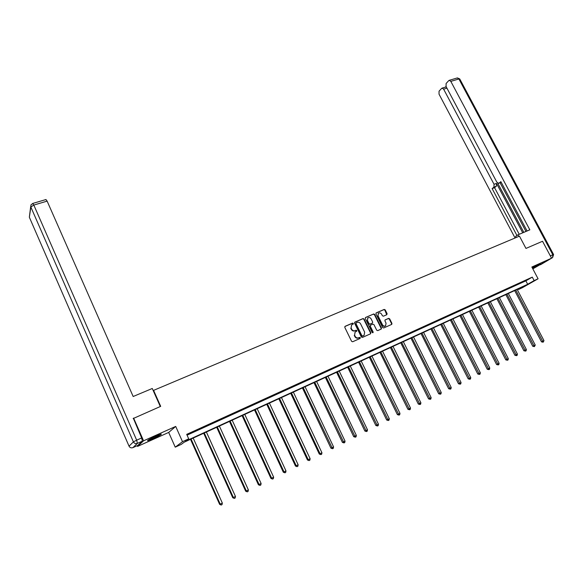 <?xml version="1.0" encoding="UTF-8"?>
<svg xmlns="http://www.w3.org/2000/svg" width="583" height="583" viewBox="0 0 583 583"><rect width="100%" height="100%" fill="white"/><g stroke="black" fill="none" stroke-linecap="round" stroke-linejoin="round"><path stroke-width="0.87" d="M353.327 323.419L352.577 323.091L345.121 326.312L344.793 327.384L351.571 341.295L352.649 341.762L360.083 338.461L360.309 337.703L359.558 337.382L358.596 337.805C357.175 338.257 356.024 337.761 355.156 336.325L354.595 335.167L355.113 332.04L356.701 331.231L356.811 330.546L356.06 330.226L355.105 330.648C353.677 331.086 352.526 330.597 351.666 329.162L351.097 328.01L351.6 324.913L353.218 324.09L353.327 323.419M352.985 324.214L352.999 323.652L352.249 323.332L344.852 326.524M359.951 338.519L359.973 337.929L358.596 337.805M356.461 331.355L356.483 330.78L355.105 330.648M532.549 268.333L540.397 263.997L532.272 267.816M155.829 436.179C149.736 439.006 147.011 440.529 147.645 440.741L153.103 438.613C159.137 435.814 161.841 434.299 161.229 434.08L155.829 436.179M386.806 314.718L387.105 313.676L385.225 309.886L384.182 309.427L376.239 312.867L375.933 313.909L382.652 327.515L383.701 327.967L391.776 324.367L391.929 323.397L389.655 318.814L388.613 318.354L385.079 319.936L384.926 320.89L386.055 323.171L385.633 325.759C384.401 326.458 383.344 326.13 382.448 324.767L378.024 315.818L378.425 313.275C379.657 312.554 380.728 312.874 381.632 314.252L382.368 315.731L383.417 316.19L386.806 314.718M534.13 280.598L538.08 278.791L522.332 287.732L518.455 289.518L524.7 285.962L184.206 442.191L181.24 444.406L175.235 447.161L182.508 441.674L188.71 438.839L185.613 441.142L527.666 284.278L534.13 280.598L532.294 277.122L186.706 434.357L188.71 438.839M133.15 418.558L160.689 406.351L153.584 390.377L519.46 236.137L525.968 248.424L542.533 241.26L551.569 258.203L531.856 267.021L538.08 278.791M133.587 418.069L143.564 440.806L137.552 446.41L168.691 432.426L175.235 447.161M168.691 432.426L175.709 426.421L143.564 440.806M175.709 426.421L182.508 441.674M364.12 319.025L363.056 318.558L354.894 322.093L354.566 323.157L361.329 336.967L362.4 337.433L370.548 333.811L370.861 332.74L364.12 319.025L362.728 318.799L354.617 322.304M365.636 317.444L373.696 313.967L374.745 314.426L381.464 328.04L381.311 329.009L377.733 330.619L376.676 330.16L373.943 324.614L372.887 324.155L370.445 325.256L370.285 326.218L373.135 332.011L373.018 332.696L372.173 332.441L365.322 318.5L365.41 317.611M532.826 268.858L551.503 258.08M137.238 445.689L137.552 446.41M187.063 435.166L525.859 280.838L532.294 277.122M191.333 432.892L197.061 430.123L191.333 432.892M204.771 426.771L210.448 424.023L204.771 426.771M218.006 420.744L223.624 418.026L218.006 420.744M231.036 414.812L236.603 412.115L231.036 414.812M243.869 408.967L249.393 406.293L243.869 408.967M256.505 403.21L261.978 400.565L256.505 403.21M268.96 397.54L274.382 394.917L268.96 397.54M281.225 391.958L286.603 389.357L281.225 391.958M293.307 386.456L298.634 383.876L293.307 386.456M305.215 381.034L310.499 378.476L305.215 381.034M316.948 375.685L322.188 373.156L316.948 375.685M328.513 370.424L333.709 367.909L328.513 370.424M339.918 365.235L345.07 362.735L339.918 365.235M351.155 360.112L356.264 357.641L351.155 360.112M362.232 355.069L367.297 352.62L362.232 355.069M373.156 350.091L378.185 347.665L373.156 350.091M383.927 345.187L388.912 342.775L383.927 345.187M394.553 340.355L399.493 337.958L394.553 340.355M405.032 335.582L409.936 333.206L405.032 335.582M415.366 330.874L420.234 328.521L415.366 330.874M425.561 326.232L430.385 323.9L425.561 326.232M435.618 321.656L440.405 319.338L435.618 321.656M445.536 317.137L450.295 314.835L445.536 317.137M455.33 312.677L460.045 310.396L455.33 312.677M464.994 308.276L469.672 306.009L464.994 308.276M474.526 303.94L479.175 301.688L474.526 303.94M483.941 299.647L488.547 297.417L483.941 299.647M493.233 295.421L497.802 293.205L493.233 295.421M502.4 291.245L506.94 289.044L502.4 291.245M511.451 287.12L515.962 284.941L511.451 287.12M520.393 283.054L524.868 280.882L520.393 283.054M518.163 288.964L518.455 289.518M525.859 280.838L527.666 284.278M351.571 324.942L351.097 328.01M354.77 330.874C353.342 331.319 352.198 330.831 351.338 329.395L350.769 328.244M355.098 332.055L354.595 335.167M358.268 338.031C356.84 338.483 355.696 337.987 354.828 336.551L354.267 335.4M370.453 333.855L370.518 332.973L363.785 319.265M356.184 322.829L355.958 323.572L361.883 335.691L362.633 336.012L364.127 335.269L364.652 332.135L360.6 323.878C359.74 322.45 358.603 321.962 357.19 322.392L356.184 322.829M356.016 322.946L355.958 323.572M363.807 335.487L362.298 336.245L361.547 335.917L355.623 323.813M365.373 317.655L373.696 313.967M381.056 329.147L381.122 328.273L374.403 314.667L373.353 314.208M370.256 325.394L369.943 326.451L372.792 332.244L373.135 332.011M372.785 332.798L372.792 332.244M371.109 318.865C370.198 317.48 369.112 317.159 367.858 317.895L367.45 320.461L369.01 323.631L370.074 324.09L372.515 322.997L372.668 322.035L371.109 318.865M367.742 317.983L367.45 320.461M372.224 323.186L369.731 324.33L368.675 323.871L367.115 320.701M378.294 313.363L378.024 315.818M385.37 325.933L385.283 325.992C384.051 326.691 382.995 326.363 382.098 325.001L377.682 316.059M391.514 324.498L391.572 323.631L389.298 319.054L388.256 318.595L384.977 320.038M386.704 314.754L384.875 310.134L383.833 309.675L375.977 313.071M190.503 439.305L219.631 504.368L220.214 504.135L222.334 503.063L193.199 438.066M191.071 439.043L220.214 504.135L221.19 505.038L219.631 504.368M222.334 503.063L222.043 504.616L221.19 505.038M158.51 435.027L150.035 438.984M149.357 439.356L159.217 434.743M536.207 265.797L533.598 267.109M532.607 267.633L537.22 265.309M160.296 406.519L152.28 388.482L133.172 396.506L47.128 201.12L33.821 205.063L136.67 440.18L141.654 437.95L133.369 418.31M137.777 445.448L142.354 441.156L137.377 443.386L132.924 447.627L137.69 445.485M45.919 199.546L47.128 201.12M141.654 437.95L142.354 441.156M518.892 236.377L518.047 234.789L515.598 236.428L516.174 237.521M518.047 234.789L529.838 229.833L450.812 81.38L449.311 80.308L448.75 80.622L446.104 83.507L446.068 86.524L496.803 182.1L498.611 183.324L501.212 182.304M527.09 230.985L500.87 181.663L499.019 183.135M446.942 88.171L443.634 89.17L442.154 88.106L441.615 88.405L439.05 91.203L439.028 94.162L515.059 237.995M446.024 86.437L445.376 87.144M493.932 187.165L494.049 184.294L496.483 183.375L496.359 186.239L493.932 187.165L492.125 188.593L516.961 235.517M443.634 89.17L494.049 184.294M525.968 231.458L500.09 182.763M496.483 183.375L522.725 232.821M497.656 183.084L523.818 232.362M445.507 87.107L446.425 87.188M496.359 186.239L494.552 187.668L519.249 234.286M494.552 187.668L492.125 188.593M501.234 182.348L498.902 183.215M203.7 433.249L232.755 497.736L233.368 497.496L235.459 496.439L206.389 432.018M204.29 432.98L233.368 497.496L234.33 498.399L232.755 497.736M235.459 496.439L235.168 497.977L234.33 498.399M216.694 427.288L245.683 491.207L246.325 490.952L248.38 489.917L219.376 426.056M217.313 427.004L246.325 490.952L247.265 491.855L245.683 491.207M248.38 489.917L248.088 491.44L247.265 491.855M229.491 421.414L258.415 484.779L259.085 484.509L261.111 483.489L232.172 420.183M230.132 421.123L259.085 484.509L260.003 485.413L258.415 484.779M261.111 483.489L260.812 484.998L260.003 485.413M242.105 415.628L270.957 478.446L271.649 478.169L273.638 477.156L244.773 414.404M242.768 415.322L271.649 478.169L272.553 479.066L270.957 478.446M273.638 477.156L273.347 478.658L272.553 479.066M254.523 409.929L283.309 472.208L284.023 471.917L285.991 470.926L257.19 408.705M255.216 409.616L284.023 471.917L284.912 472.813L283.309 472.208M285.991 470.926L285.692 472.419L284.912 472.813M266.766 404.31L295.479 466.065L296.215 465.759L298.146 464.782L269.426 403.093M267.473 403.983L296.215 465.759L297.082 466.655L295.479 466.065M298.146 464.782L297.855 466.262L297.082 466.655M278.827 398.779L307.467 460.009L308.225 459.695L310.134 458.734L281.48 397.562M279.563 398.444L308.225 459.695L309.077 460.592L307.467 460.009M310.134 458.734L309.843 460.206L309.077 460.592M290.713 393.321L319.28 454.048L320.06 453.72L321.94 452.772L293.358 392.111M291.471 392.978L320.06 453.72L320.898 454.609L319.28 454.048M321.94 452.772L321.648 454.23L320.898 454.609M302.431 387.95L330.925 448.167L331.72 447.831L333.571 446.899L305.069 386.74M303.204 387.593L332.543 448.721L330.925 448.167M333.571 446.899L333.287 448.349L332.543 448.721M313.975 382.652L342.396 442.373L343.212 442.023L345.041 441.105L316.613 381.442M314.776 382.288L344.021 442.912L342.396 442.373M345.041 441.105L344.75 442.548L344.021 442.912M325.365 377.427L353.706 436.667L354.544 436.31L356.344 435.399L327.989 376.217M326.174 377.055L355.339 437.192L353.706 436.667M356.344 435.399L356.053 436.827L355.339 437.192M336.588 372.275L364.856 431.034L365.709 430.669L367.487 429.773L339.211 371.072M337.419 371.896L366.488 431.551L364.856 431.034M367.487 429.773L367.195 431.194L366.488 431.551M347.657 367.195L375.846 425.488L376.72 425.109L378.469 424.227L350.266 366M348.51 366.809L377.485 425.991L375.846 425.488M378.469 424.227L378.185 425.634L377.485 425.991M358.567 362.189L386.682 420.015L387.571 419.629L389.298 418.754L361.176 360.994M359.441 361.788L388.322 420.511L386.682 420.015M389.298 418.754L389.014 420.161L388.322 420.511M369.331 357.248L397.373 414.615L398.276 414.221L399.974 413.362L371.932 356.06M370.22 356.847L399.012 415.103L397.373 414.615M399.974 413.362L399.69 414.761L399.012 415.103M379.948 352.38L407.911 409.295L408.829 408.894L410.505 408.049L382.543 351.192M380.852 351.964L409.558 409.769L407.911 409.295M410.505 408.049L410.228 409.434L409.558 409.769M390.421 347.577L418.303 404.048L419.243 403.64L420.897 402.802L393.008 346.389M391.339 347.155L419.949 404.515L418.303 404.048M420.897 402.802L420.613 404.179L419.949 404.515M400.754 342.833L428.556 398.874L429.503 398.451L431.136 397.628L403.334 341.653M401.687 342.403L430.203 399.326L428.556 398.874M431.136 397.628L430.859 398.998L430.203 399.326M410.949 338.155L438.671 393.765L439.633 393.336L441.244 392.527L413.522 336.974M411.897 337.725L440.318 394.21L438.671 393.765M441.244 392.527L440.959 393.882L440.318 394.21M421.006 333.542L448.648 388.73L449.624 388.293L451.213 387.491L423.571 332.368M421.968 333.097L450.295 389.16L448.648 388.73M451.213 387.491L450.936 388.839L450.295 389.16M430.924 328.987L458.486 383.76L459.484 383.315L461.051 382.521L433.482 327.814M431.908 328.542L460.14 384.182L458.486 383.76M461.051 382.521L460.767 383.869L460.14 384.182M440.719 324.498L468.2 378.855L469.206 378.403L470.751 377.624L443.269 323.325M441.71 324.039L469.854 379.271L468.2 378.855M470.751 377.624L470.474 378.957L469.854 379.271M450.389 320.06L477.783 374.016L478.803 373.557L480.334 372.785L452.933 318.894M451.388 319.601L479.445 374.424L477.783 374.016M480.334 372.785L480.049 374.111L479.445 374.424M459.929 315.68L487.242 369.236L488.277 368.777L489.778 368.019L462.465 314.521M460.942 315.214L488.904 369.637L487.242 369.236M489.778 368.019L489.501 369.331L488.904 369.637M469.344 311.366L496.578 364.521L497.62 364.054L499.106 363.304L471.873 310.2M470.372 310.892L498.239 364.914L496.578 364.521M499.106 363.304L498.837 364.615L498.239 364.914M478.643 307.095L505.796 359.871L506.846 359.398L508.318 358.654L481.164 305.944M479.678 306.622L507.458 360.25L505.796 359.871M508.318 358.654L508.041 359.959L507.458 360.25M487.818 302.883L514.891 355.28L515.955 354.799L517.405 354.063L490.332 301.732M488.867 302.402L516.553 355.652L514.891 355.28M517.405 354.063L517.128 355.36L516.553 355.652M496.884 298.729L523.869 350.747L524.948 350.259L526.376 349.538L499.383 297.578M497.94 298.241L525.531 351.112L523.869 350.747M526.376 349.538L526.106 350.82L525.531 351.112M505.825 294.619L532.738 346.266L533.824 345.777L535.238 345.063L508.325 293.475M506.904 294.131L534.4 346.623L532.738 346.266M535.238 345.063L534.4 346.623M514.665 290.567L541.49 341.849L542.591 341.346L543.983 340.647L517.157 289.423M515.751 290.072L543.152 342.199L541.49 341.849M543.983 340.647L543.152 342.199M29.5 217.583L129.047 446.177L133.405 441.885L30.841 207.016L29.347 217.248L30.688 206.542M46.028 199.517L32.743 203.445L30.921 204.946L30.841 207.016L33.821 205.063L32.648 203.474M132.837 447.664L132.924 447.627C131.211 448.203 129.922 447.722 129.047 446.177L129.083 446.25M136.67 440.18L133.405 441.885C134.301 443.474 135.628 443.969 137.377 443.386L136.67 440.18M550.337 255.893L552.822 254.786L458.901 78.975L450.812 81.38M457.145 77.998L459.739 78.931L457.393 77.918L449.311 80.308M459.827 79.091L553.566 254.501L552.822 254.786L552.582 257.599L553.588 254.538M540.426 264.777L552.597 257.591M442.154 88.106L445.747 87.035"/></g></svg>
